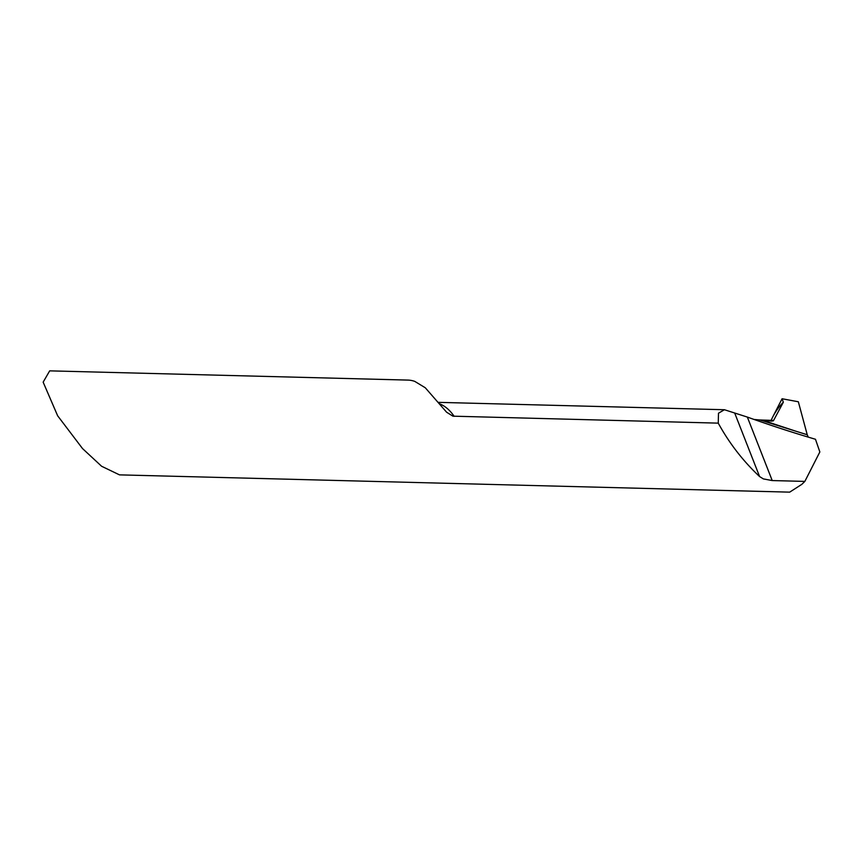 <?xml version="1.0" encoding="UTF-8"?>
<svg xmlns="http://www.w3.org/2000/svg" width="863" height="863" viewBox="0 0 863 863"><rect width="100%" height="100%" fill="white"/><g stroke="black" fill="none" stroke-linecap="round" stroke-linejoin="round"><path stroke-width="1.29" d="M718.253 423.14L452.924 416.171L446.603 412.212L425.286 387.767L414.758 381.381A51.09 33.452 91.5 0 0 407.854 380.087L49.687 370.853L43.15 382.147L57.638 415.772L82.524 448.566L101.597 466.257L119.493 474.866L789.688 492.147L801.856 484.316L804.845 481.403L772.223 480.562L763.345 478.9L759.591 476.559C743.043 461.025 729.257 443.226 718.253 423.14L718.491 413.215L724.435 409.731L747.347 417.077A1229.085 780.896 46.9 0 0 815.47 439.267L819.85 451.953L804.845 481.403M754.089 419.472L760.066 419.979L807.25 434.779L808.286 437.142M782.083 398.749L798.34 401.77L807.25 434.779L760.066 419.979L771.846 421.144L773.604 420.432L783.324 402.255L782.083 398.749L772.914 416.624A71.694 45.113 89.9 0 1 783.324 402.255M773.367 420.756L773.604 420.432A50.971 32.071 89.9 0 0 773.086 420.982M772.914 416.624L770.864 420.799M762.115 420.054L796.43 431.392L760.066 419.979L773.604 420.432L783.324 402.255L782.083 398.749L798.34 401.77L807.229 434.715L796.43 431.392L807.229 434.715M454.132 416.322A51.09 33.452 -88.5 0 0 439.364 403.711M772.223 480.562L747.347 417.077M759.591 476.559L734.812 413.345M724.435 409.731L438.307 402.352"/></g></svg>
